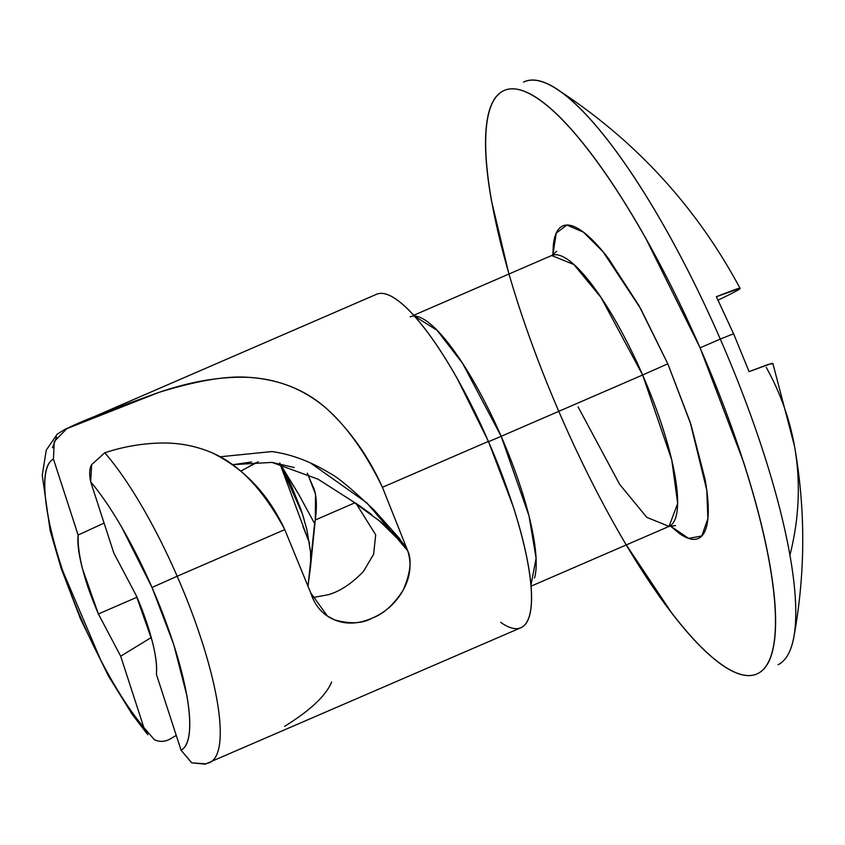 <?xml version="1.0" encoding="UTF-8"?>
<svg xmlns="http://www.w3.org/2000/svg" width="845" height="845" viewBox="0 0 845 845"><rect width="100%" height="100%" fill="white"/><g stroke="black" fill="none" stroke-linecap="round" stroke-linejoin="round"><path stroke-width="1.27" d="M766.257 367.395A536.036 363.096 169.9 0 1 794.511 446.234A536.036 363.096 169.9 0 1 789.927 555.133A317.931 77.455 66.6 0 1 793.867 637.077A317.931 77.455 66.6 0 1 778.055 664.761A317.931 77.455 -113.4 0 0 789.927 555.133A317.931 77.455 -113.4 0 0 720.289 339.077L700.082 347.834A317.931 77.455 66.6 0 1 757.173 673.835A317.931 77.455 66.6 0 1 561.048 416.553A317.931 77.455 66.6 0 1 503.969 90.563A317.931 77.455 66.6 0 1 700.082 347.834L720.289 339.077A317.931 77.455 66.6 0 1 789.927 555.133A536.036 363.096 -10.1 0 0 794.532 446.329M718.06 300.165A534.473 6.337 156.4 0 0 725.982 296.299A534.473 6.337 -23.6 0 1 718.831 299.795M307.253 473.179L314.329 489.656C316.685 497.536 317.002 507.644 315.28 519.981L314.572 523.488L298.75 494.388L280.044 463.662M521.027 627.666A181.675 44.257 -113.4 0 0 488.41 441.386L382.436 487.301L407.67 550.708C411.895 563.9 410.395 577.051 403.149 590.18C395.935 603.024 385.552 612.371 371.99 618.202C358.565 624.064 346.101 624.635 334.599 619.903C322.874 614.991 314.9 605.939 310.675 592.746L284.765 529.635C263.471 489.836 239.124 464.169 211.715 452.645C195.163 445.664 177.693 442.474 159.314 443.065C140.756 443.646 122.567 446.889 104.759 452.783L91.672 464.602L90.668 481.798L113.832 553.084L90.668 481.798A158.966 38.722 66.6 0 1 152.015 587.465L177.186 576.248A181.675 44.257 -113.4 0 0 104.759 452.783L91.672 464.602C89.443 468.162 89.105 473.887 90.668 481.798C100.671 493.681 111.033 508.859 121.764 527.343L152.015 587.465L173.669 644.334L186.777 695.203C189.502 710.444 190.368 722.834 189.375 732.361C188.393 741.899 185.615 747.846 181.062 750.212L156.378 674.247C157.254 666.409 155.85 655.297 152.163 640.932L136.129 595.313L113.832 553.084L136.129 595.313C144.833 614.801 158.374 652.678 156.378 674.247L181.062 750.212L191.773 762.834L205.113 764.165L520.921 627.708M414.367 316.072L437.066 330.289L462.616 363.403L501.169 436.305L488.547 441.692L501.169 436.305A147.611 35.955 66.6 0 1 534.558 578.001M670.307 525.928L679.306 533.427C687.334 539.089 693.808 540.705 698.752 538.265C703.684 535.814 706.705 529.509 707.814 519.337C708.913 509.165 708.015 495.899 705.11 479.537L691.062 424.919L667.803 363.794L638.883 305.467L608.685 258.823C598.799 245.916 589.852 236.632 581.825 230.97C573.808 225.309 567.322 223.693 562.39 226.133C557.446 228.572 554.426 234.878 553.327 245.061L552.873 254.915L556.232 233.135L566.858 225.055L583.399 232.121L603.024 251.715L640.658 308.647L667.803 363.794L642.633 375L601.048 297.524L573.892 264.538L551.669 255.517L556.707 251.282M233.04 464.676L251.599 461.962M233.03 464.665L271.984 462.405L294.282 467.528M310.633 565.717L315.28 519.981L355.027 502.754L315.28 519.981L315.523 494.24L307.443 473.284M258.243 461.761L241.089 470.94M136.964 597.246L98.39 613.966C84.246 581.096 77.497 554.785 78.131 535.033C77.254 542.87 78.659 553.982 82.345 568.347L98.39 613.966L136.964 597.246M147.886 734.77L143.84 727.482L120.677 656.195L151.266 637.531L120.677 656.195L98.39 613.966L120.677 656.195L143.84 727.482C129.676 710.656 115.195 687.957 100.386 659.375L63.016 571.516C52.908 541.518 46.982 516.211 45.229 495.614C43.475 475.006 46.211 462.828 53.446 459.067L78.131 535.033L53.446 459.067L54.249 441.523L66.882 428.626L158.723 392.46C191.128 381.327 221.179 376.289 248.905 377.366C278.987 379.12 305.225 389.862 327.638 409.561C347.665 427.676 365.938 453.585 382.436 487.301L488.41 441.386L513.221 506.577C520.108 527.967 525.104 547.391 528.199 564.84C531.294 582.289 532.255 596.443 531.082 607.302C529.899 618.149 526.678 624.877 521.418 627.486C516.147 630.085 509.229 628.363 500.673 622.321M309.587 543.43L280.033 463.968M104.759 452.783A181.675 44.257 66.6 0 1 177.186 576.248L284.765 529.635L177.186 576.248A181.675 44.257 66.6 0 1 208.05 763.141M176.256 735.403L170.172 738.974L176.246 735.393M669.134 526.361A147.611 35.955 -113.4 0 0 642.633 375L501.169 436.305L642.633 375A147.611 35.955 -113.4 0 0 551.574 255.549M772.362 363.91L771.517 363.456L749.092 371.642L733.587 333.775L716.37 296.722C732.52 290.331 740.336 287.543 739.819 288.367L740.114 288.409C696.026 206.201 634.722 139.626 556.168 88.704M772.911 363.498L767.862 364.565L749.092 371.642L733.587 333.775A536.036 6.348 156.4 0 0 720.289 339.077A536.036 6.348 -23.6 0 1 733.587 333.775L716.37 296.722L739.819 288.367C741.445 288.293 736.84 290.933 725.982 296.299M154.381 739.713L154.308 739.681C159.642 742.142 164.923 741.91 170.172 738.974M154.339 739.692L143.84 727.482A158.966 38.722 66.6 0 1 63.016 571.516A158.966 38.722 66.6 0 1 53.446 459.067M52.453 447.829L56.583 437.14M523.499 82.123A317.931 77.455 66.6 0 1 557.932 89.866A317.931 77.455 66.6 0 1 720.289 339.077A317.931 77.455 -113.4 0 0 523.499 82.123M508.922 274.033L491.42 200.497C486.002 169.961 484.322 145.192 486.382 126.201C488.442 107.209 494.071 95.432 503.293 90.88C512.514 86.327 524.608 89.327 539.585 99.911C554.563 110.484 571.273 127.817 589.726 151.91C608.178 176.003 626.969 205.029 646.087 238.977L700.082 347.834L743.494 461.94C755.567 499.374 764.303 533.353 769.721 563.9C775.14 594.436 776.808 619.195 774.759 638.197C772.7 657.188 767.059 668.955 757.838 673.518C748.617 678.07 736.523 675.06 721.545 664.487C706.578 653.914 689.858 636.581 671.405 612.488L626.314 544.919M410.205 316.822A147.611 35.955 66.6 0 1 501.169 436.305L528.991 515.809L536.1 558.239L530.977 585.173M375.962 294.546C381.222 291.947 388.14 293.659 396.696 299.711C405.251 305.753 414.8 315.65 425.352 329.423C435.893 343.186 446.625 359.769 457.557 379.173L488.41 441.386A181.675 44.257 -113.4 0 0 376.342 294.366M308.14 585.152L310.633 565.844M328.451 594.658L328.293 594.711C339.954 591.394 351.657 583.652 363.403 571.495L373.606 554.288L375.698 534.832L356.072 503.451M578.086 406.91L619.67 484.386L646.826 517.372L669.05 526.393L677.679 503.462L671.764 459.923L642.633 375L667.803 363.794L690.154 422.109L706.758 490.047L707.888 518.555L701.815 535.973L688.601 538.392L670.328 525.917M209.877 762.507A181.675 44.257 -113.4 0 0 177.186 576.248L152.015 587.465A158.966 38.722 66.6 0 1 181.062 750.212L191.635 762.834L206.18 763.869M350.538 499.839L380.937 521.978C397.847 536.871 406.762 546.451 407.67 550.708C411.99 559.971 410.49 573.121 403.149 590.18C393.612 604.904 383.229 614.252 371.99 618.202C362.706 623.589 350.242 624.149 334.599 619.903L327.29 615.942L310.675 592.746L284.765 529.635C268.298 493.998 243.941 468.331 211.715 452.645L211.577 452.582M312.534 597.647L328.293 594.711M241.142 470.992L255.729 462.806M407.491 550.179L399.284 538.254L374.082 510.053C352.164 489.297 337.567 477.108 330.279 473.496C310.601 461.454 291.092 454.145 271.773 451.579L220.26 456.765M104.083 523.087L78.131 535.033M66.882 428.626C79.24 422.056 109.85 410.005 158.723 392.46C197.16 380.588 227.22 375.56 248.905 377.366C280.286 379.553 306.534 390.284 327.638 409.561C350.274 430.644 368.536 456.564 382.436 487.301L407.67 550.708L366.825 502.838L310.305 462.849M279.706 462.933L291.166 485.347L300.577 508.489L304.01 519.062M284.638 726.309C310.421 710.349 326.086 695.562 331.641 681.957M309.545 543.166L302.996 526.572M271.984 462.405L318.069 479.189L359.611 505.785L371.768 514.668M378.264 519.781L404.998 545.965M297.218 491.885L281.607 466.831M279.98 463.651L302.457 514.087L306.936 529.857L310.537 551.986L310.717 564.28M308.129 585.141L314.604 523.499M772.858 363.382L794.522 446.266C805.707 509.63 805.486 573.259 793.846 637.172M531.061 586.187L669.05 526.393L675.588 525.611M146.829 733.523L132.095 714.205L108.382 675.894L80.381 618.646L61.104 568.22L50.151 530.649L42.25 475.26L46.295 450.058L57.217 434.161L65.223 429.186L376.447 294.324M413.68 315.312L551.669 255.517M359.896 506.039L355.661 503.124M327.29 615.942L325.167 614.484M302.415 513.95L302.753 515.006M310.654 565.347L310.559 566.889"/></g></svg>
